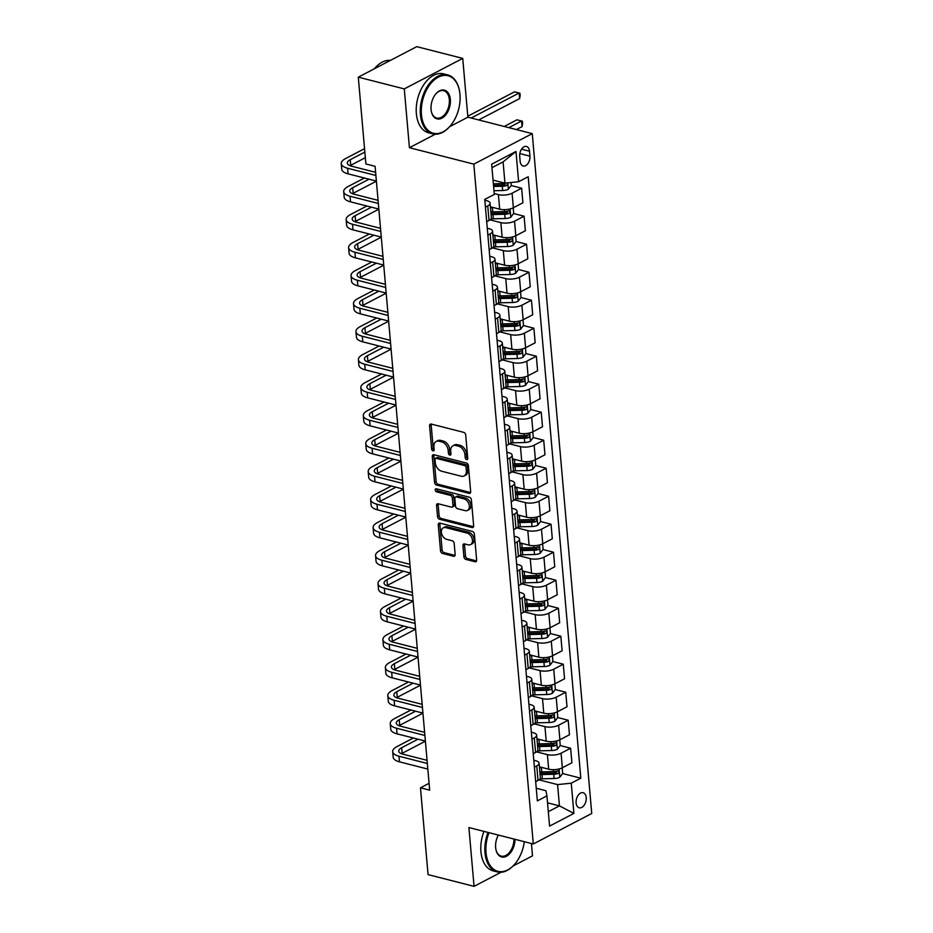 <?xml version="1.0" encoding="UTF-8"?>
<svg xmlns="http://www.w3.org/2000/svg" width="933" height="933" viewBox="0 0 933 933"><rect width="100%" height="100%" fill="white"/><g stroke="black" fill="none" stroke-linecap="round" stroke-linejoin="round"><path stroke-width="1.4" d="M466.617 459.596A1.668 1.143 -117.6 0 0 467.748 458.371L465.707 435.011A2.391 1.621 -117.6 0 0 463.713 432.352L431.209 424.06A2.391 1.621 -117.6 0 0 430.3 424.142A2.391 1.621 -117.6 0 0 429.588 425.798L431.641 449.158A1.668 1.143 -117.6 0 0 434.16 449.799L433.903 446.779A7.639 5.201 -117.6 0 1 436.143 441.484A7.639 5.201 -117.6 0 1 439.058 441.216L441.776 441.915A7.639 5.201 -117.6 0 1 448.167 450.417L448.435 453.45A1.668 1.143 -117.6 0 0 450.954 454.091L450.697 451.071A7.639 5.201 -117.6 0 1 452.937 445.764A7.639 5.201 -117.6 0 1 455.852 445.507L458.57 446.196A7.639 5.201 -117.6 0 1 464.961 454.709L465.217 457.73A1.668 1.143 -117.6 0 0 466.617 459.596M586.227 797.61A7.791 4.863 104.3 0 0 583.102 792.712A7.791 4.863 104.3 0 0 576.116 802.893A7.791 4.863 104.3 0 0 579.241 807.791A7.791 4.863 104.3 0 0 586.227 797.61M463.911 556.768A2.391 1.621 -117.6 0 0 465.917 559.427L475.025 561.748A2.391 1.621 -117.6 0 0 475.947 561.666A2.391 1.621 -117.6 0 0 476.646 560.01L474.372 534.073A2.391 1.621 -117.6 0 0 472.378 531.413L439.875 523.11A2.391 1.621 -117.6 0 0 438.965 523.191A2.391 1.621 -117.6 0 0 438.265 524.847L440.528 550.797A2.391 1.621 -117.6 0 0 442.534 553.456L453.543 556.266A2.391 1.621 -117.6 0 0 454.453 556.185A2.391 1.621 -117.6 0 0 455.152 554.529L454.184 543.426A2.391 1.621 -117.6 0 0 452.19 540.767L446.72 539.367A6.391 4.35 -117.6 0 1 441.694 533.898A6.391 4.35 -117.6 0 1 443.257 527.833A6.391 4.35 -117.6 0 1 445.694 527.611L467.095 533.07A6.391 4.35 -117.6 0 1 472.121 538.551A6.391 4.35 -117.6 0 1 470.559 544.615A6.391 4.35 -117.6 0 1 468.121 544.837L464.552 543.927A2.391 1.621 -117.6 0 0 463.643 544.009A2.391 1.621 -117.6 0 0 462.943 545.665L463.911 556.768L465.497 555.94A2.391 1.621 -117.6 0 0 467.491 558.599L476.553 560.908M468.902 827.548L474.057 886.35L428.06 874.606L420.468 787.814L429.67 790.158L375.089 166.307L365.888 163.963L358.295 77.159L404.281 88.903L409.424 147.706L473.812 164.138L533.291 843.98L468.902 827.548M469.042 493.37A2.391 1.621 -117.6 0 0 469.964 493.289A2.391 1.621 -117.6 0 0 470.664 491.633L468.389 465.684A2.391 1.621 -117.6 0 0 466.395 463.025L433.892 454.733A2.391 1.621 -117.6 0 0 432.982 454.814A2.391 1.621 -117.6 0 0 432.282 456.47L434.545 482.419A2.391 1.621 -117.6 0 0 436.551 485.078L469.042 493.37L470.547 492.589M471.387 499.878L473.649 525.827A2.391 1.621 -117.6 0 1 472.949 527.483A2.391 1.621 -117.6 0 1 472.04 527.565L439.536 519.261A2.391 1.621 -117.6 0 1 437.542 516.602L436.562 505.499A2.391 1.621 -117.6 0 1 437.262 503.843A2.391 1.621 -117.6 0 1 438.183 503.762L451.362 507.132A2.391 1.621 -117.6 0 0 452.272 507.051A2.391 1.621 -117.6 0 0 452.971 505.394L452.33 498.024A2.391 1.621 -117.6 0 0 450.336 495.365L436.609 491.866A1.668 1.143 -117.6 0 1 436.341 488.787L469.381 497.219A2.391 1.621 -117.6 0 1 471.387 499.878M519.716 156.336L520.148 161.269A7.546 4.712 104.3 0 0 523.18 166.016A7.546 4.712 104.3 0 0 529.944 156.149L529.512 151.228A7.546 4.712 104.3 0 0 526.48 146.469A7.546 4.712 104.3 0 0 519.716 156.336M473.812 164.138L532.265 133.629L591.744 813.471L533.291 843.98M515.984 151.484L518.631 181.725L504.951 183.148L503.097 161.876L515.984 151.484L491.656 164.185L494.303 194.426L484.752 199.417L537.361 800.864L546.925 795.872L545.887 790.706L536.265 788.245M562.599 773.539L580.816 778.192L528.195 176.745L518.631 181.725M580.816 778.192L571.253 783.184L573.9 813.413L549.572 826.113L546.925 795.872M449.566 126.748L467.876 117.185L462.733 58.394L404.281 88.903M462.733 58.394L416.748 46.65L358.295 77.159M474.057 886.35L501.056 872.262M513.068 865.987L532.51 855.841L531.425 843.502M467.876 117.185L532.265 133.629M429.063 783.323L420.468 787.814M503.097 161.876L491.959 167.683M504.951 183.148L493.056 180.116M547.531 802.835L559.438 805.879L557.572 784.595L539.017 779.86M560.15 745.537L570.634 748.219L571.906 762.774L562.354 767.766A9.727 3.709 175 0 1 548.674 769.189L539.402 766.821M570.634 748.219L561.083 753.211A9.727 3.709 175 0 1 547.403 754.622L536.568 751.858M557.689 717.535L568.185 720.218L569.457 734.772L559.905 739.764A9.727 3.709 175 0 1 546.225 741.187L536.953 738.819M568.185 720.218L558.634 725.209A9.727 3.709 175 0 1 544.954 726.62L534.119 723.856M555.24 689.534L565.736 692.216L567.007 706.771L557.456 711.762A9.727 3.709 175 0 1 543.776 713.185L534.504 710.818M565.736 692.216L556.173 697.208A9.727 3.709 175 0 1 542.505 698.63L531.658 695.855M552.791 661.532L563.287 664.214L564.558 678.781L555.007 683.761A9.727 3.709 175 0 1 541.327 685.184L532.055 682.816M563.287 664.214L553.724 669.206A9.727 3.709 175 0 1 540.055 670.629L529.209 667.853M550.342 633.542L560.838 636.213L562.109 650.779L552.558 655.759A9.727 3.709 175 0 1 538.877 657.182L529.606 654.814M560.838 636.213L551.275 641.204A9.727 3.709 175 0 1 537.606 642.627L526.76 639.863M547.893 605.54L558.389 608.211L559.66 622.778L550.108 627.769A9.727 3.709 175 0 1 536.428 629.18L527.157 626.813M558.389 608.211L548.826 613.203A9.727 3.709 175 0 1 535.157 614.625L524.311 611.861M545.443 577.539L555.94 580.209L557.211 594.776L547.648 599.767A9.727 3.709 175 0 1 533.979 601.179L524.708 598.823M555.94 580.209L546.376 585.201A9.727 3.709 175 0 1 532.696 586.624L521.862 583.86M542.994 549.537L553.491 552.219L554.762 566.774L545.199 571.766A9.727 3.709 175 0 1 531.53 573.189L522.258 570.821M553.491 552.219L543.927 557.199A9.727 3.709 175 0 1 530.247 558.622L519.413 555.858M540.545 521.535L551.041 524.218L552.313 538.773L542.749 543.764A9.727 3.709 175 0 1 529.081 545.187L519.809 542.819M551.041 524.218L541.478 529.198A9.727 3.709 175 0 1 527.798 530.62L516.964 527.856M538.096 493.534L548.592 496.216L549.864 510.771L540.3 515.762A9.727 3.709 175 0 1 526.632 517.185L517.36 514.818M548.592 496.216L539.029 501.208A9.727 3.709 175 0 1 525.349 502.619L514.515 499.855M535.647 465.532L546.143 468.214L547.414 482.769L537.851 487.761A9.727 3.709 175 0 1 524.183 489.184L514.911 486.816M546.143 468.214L536.58 473.206A9.727 3.709 175 0 1 522.9 474.617L512.065 471.853M533.198 437.53L543.694 440.213L544.965 454.768L535.402 459.759A9.727 3.709 175 0 1 521.722 461.182L512.45 458.814M543.694 440.213L534.131 445.204A9.727 3.709 175 0 1 520.451 446.627L509.616 443.851M530.749 409.529L541.233 412.211L542.516 426.778L532.953 431.757A9.727 3.709 175 0 1 519.273 433.18L510.001 430.813M541.233 412.211L531.682 417.203A9.727 3.709 175 0 1 518.002 418.625L507.167 415.85M528.3 381.539L538.784 384.209L540.067 398.776L530.504 403.756A9.727 3.709 175 0 1 516.824 405.179L507.552 402.811M538.784 384.209L529.233 389.201A9.727 3.709 175 0 1 515.552 390.624L504.718 387.86M525.85 353.537L536.335 356.208L537.618 370.774L528.055 375.766A9.727 3.709 175 0 1 514.375 377.177L505.103 374.809M536.335 356.208L526.783 361.199A9.727 3.709 175 0 1 513.103 362.622L502.269 359.858M523.401 325.535L533.886 328.206L535.169 342.773L525.606 347.764A9.727 3.709 175 0 1 511.925 349.175L502.654 346.819M533.886 328.206L524.334 333.198A9.727 3.709 175 0 1 510.654 334.62L499.82 331.856M520.952 297.534L531.437 300.216L532.72 314.771L523.156 319.762A9.727 3.709 175 0 1 509.476 321.185L500.205 318.818M531.437 300.216L521.885 305.196A9.727 3.709 175 0 1 508.205 306.619L497.371 303.855M518.503 269.532L528.988 272.214L530.259 286.769L520.707 291.761A9.727 3.709 175 0 1 507.027 293.184L497.756 290.816M528.988 272.214L519.436 277.194A9.727 3.709 175 0 1 505.756 278.617L494.922 275.853M516.054 241.53L526.539 244.213L527.81 258.768L518.258 263.759A9.727 3.709 175 0 1 504.578 265.182L495.306 262.814M526.539 244.213L516.987 249.204A9.727 3.709 175 0 1 503.307 250.615L492.472 247.851M513.605 213.529L524.089 216.211L525.361 230.766L515.809 235.757A9.727 3.709 175 0 1 502.129 237.18L492.857 234.813M524.089 216.211L514.538 221.203A9.727 3.709 175 0 1 500.858 222.614L490.023 219.85M511.156 185.527L521.64 188.209L522.912 202.764L513.36 207.756A9.727 3.709 175 0 1 499.68 209.179L490.408 206.811M521.64 188.209L512.089 193.201A9.727 3.709 175 0 1 498.409 194.624L494.233 193.551M548.312 811.687L559.438 805.879L573.9 813.413M484.822 200.233L486.711 200.723A9.727 3.709 175 0 1 490.093 203.172A9.727 3.709 175 0 1 487.749 205.901L485.417 207.114M487.271 228.235L489.16 228.725A9.727 3.709 175 0 1 492.542 231.174A9.727 3.709 175 0 1 490.198 233.903L487.866 235.116M489.72 256.237L491.609 256.727A9.727 3.709 175 0 1 494.991 259.176A9.727 3.709 175 0 1 492.659 261.893L490.315 263.118M492.169 284.238L494.07 284.717A9.727 3.709 175 0 1 497.441 287.177A9.727 3.709 175 0 1 495.108 289.895L492.764 291.119M494.618 312.24L496.519 312.718A9.727 3.709 175 0 1 499.89 315.167A9.727 3.709 175 0 1 497.557 317.896L495.225 319.121M497.067 340.242L498.968 340.72A9.727 3.709 175 0 1 502.339 343.169A9.727 3.709 175 0 1 500.006 345.898L497.674 347.123M499.517 368.243L501.418 368.722A9.727 3.709 175 0 1 504.788 371.171A9.727 3.709 175 0 1 502.455 373.9L500.123 375.113M501.966 396.233L503.867 396.723A9.727 3.709 175 0 1 507.237 399.172A9.727 3.709 175 0 1 504.905 401.901L502.572 403.114M504.415 424.235L506.316 424.725A9.727 3.709 175 0 1 509.686 427.174A9.727 3.709 175 0 1 507.354 429.903L505.021 431.116M506.864 452.237L508.765 452.727A9.727 3.709 175 0 1 512.135 455.176A9.727 3.709 175 0 1 509.803 457.905L507.47 459.118M509.313 480.238L511.214 480.728A9.727 3.709 175 0 1 514.584 483.177A9.727 3.709 175 0 1 512.252 485.906L509.919 487.119M511.762 508.24L513.663 508.73A9.727 3.709 175 0 1 517.034 511.179A9.727 3.709 175 0 1 514.701 513.896L512.369 515.121M514.211 536.242L516.112 536.72A9.727 3.709 175 0 1 519.483 539.181A9.727 3.709 175 0 1 517.15 541.898L514.818 543.123M516.66 564.243L518.561 564.722A9.727 3.709 175 0 1 521.932 567.171A9.727 3.709 175 0 1 519.599 569.9L517.267 571.124M519.11 592.245L521.011 592.723A9.727 3.709 175 0 1 524.381 595.172A9.727 3.709 175 0 1 522.048 597.901L519.716 599.126M521.559 620.247L523.46 620.725A9.727 3.709 175 0 1 526.83 623.174A9.727 3.709 175 0 1 524.498 625.903L522.165 627.116M524.019 648.237L525.909 648.727A9.727 3.709 175 0 1 529.291 651.176A9.727 3.709 175 0 1 526.947 653.905L524.614 655.118M526.469 676.238L528.358 676.728A9.727 3.709 175 0 1 531.74 679.177A9.727 3.709 175 0 1 529.396 681.906L527.063 683.119M528.918 704.24L530.807 704.73A9.727 3.709 175 0 1 534.189 707.179A9.727 3.709 175 0 1 531.845 709.908L529.512 711.121M531.367 732.242L533.256 732.732A9.727 3.709 175 0 1 536.638 735.181A9.727 3.709 175 0 1 534.294 737.91L531.962 739.123M533.816 760.243L535.705 760.733A9.727 3.709 175 0 1 539.087 763.182A9.727 3.709 175 0 1 536.743 765.9L534.411 767.124M503.202 183.498L505.033 183.964M505.651 211.499L507.482 211.966M508.1 239.501L509.931 239.968M510.549 267.503L512.38 267.969M512.998 295.504L514.829 295.971M515.459 323.506L517.279 323.973M517.908 351.508L519.728 351.974M520.357 379.509L522.177 379.976M522.807 407.511L524.626 407.966M525.256 435.501L527.075 435.968M527.705 463.503L529.524 463.969M530.154 491.504L531.973 491.971M532.603 519.506L534.422 519.973M535.052 547.508L536.872 547.974M537.501 575.509L539.321 575.976M539.95 603.511L541.77 603.978M542.4 631.513L544.219 631.979M544.849 659.514L546.668 659.969M547.298 687.504L549.129 687.971M549.747 715.506L551.578 715.973M552.196 743.508L554.027 743.974M554.645 771.509L556.476 771.976M490.093 203.172L491.364 217.727A9.727 3.709 175 0 1 489.032 220.456L486.699 221.681M492.542 231.174L493.814 245.729A9.727 3.709 175 0 1 491.481 248.458L489.149 249.671M494.991 259.176L496.263 273.731A9.727 3.709 175 0 1 493.93 276.46L491.598 277.672M497.441 287.177L498.712 301.732A9.727 3.709 175 0 1 496.379 304.461L494.047 305.674M499.89 315.167L501.161 329.734A9.727 3.709 175 0 1 498.828 332.463L496.496 333.676M502.339 343.169L503.61 357.736A9.727 3.709 175 0 1 501.278 360.465L498.945 361.677M504.788 371.171L506.059 385.737A9.727 3.709 175 0 1 503.727 388.455L501.394 389.679M507.237 399.172L508.508 413.739A9.727 3.709 175 0 1 506.176 416.456L503.843 417.681M509.686 427.174L510.957 441.729A9.727 3.709 175 0 1 508.625 444.458L506.292 445.682M512.135 455.176L513.407 469.731A9.727 3.709 175 0 1 511.074 472.46L508.742 473.684M514.584 483.177L515.856 497.732A9.727 3.709 175 0 1 513.523 500.461L511.191 501.674M517.034 511.179L518.305 525.734A9.727 3.709 175 0 1 515.972 528.463L513.64 529.676M519.483 539.181L520.766 553.736A9.727 3.709 175 0 1 518.421 556.465L516.089 557.677M521.932 567.171L523.215 581.737A9.727 3.709 175 0 1 520.871 584.466L518.538 585.679M524.381 595.172L525.664 609.739A9.727 3.709 175 0 1 523.32 612.468L520.987 613.681M526.83 623.174L528.113 637.74A9.727 3.709 175 0 1 525.769 640.458L523.436 641.682M529.291 651.176L530.562 665.742A9.727 3.709 175 0 1 528.218 668.46L525.885 669.684M531.74 679.177L533.011 693.732A9.727 3.709 175 0 1 530.679 696.461L528.335 697.686M534.189 707.179L535.46 721.734A9.727 3.709 175 0 1 533.128 724.463L530.784 725.687M536.638 735.181L537.909 749.735A9.727 3.709 175 0 1 535.577 752.465L533.233 753.677M539.087 763.182L540.359 777.737A9.727 3.709 175 0 1 538.026 780.466L535.694 781.679M557.572 784.595L571.253 783.184M409.424 147.706L435.314 134.189M467.76 458.558A1.668 1.143 -117.6 0 1 466.803 456.902L466.535 453.881A7.639 5.201 -117.6 0 0 460.144 445.368L458.57 446.196M452.937 445.764L454.511 444.948A7.639 5.201 -117.6 0 1 457.438 444.679L460.144 445.368M436.143 441.484L437.729 440.656A7.639 5.201 -117.6 0 1 440.644 440.399L443.35 441.087A7.639 5.201 -117.6 0 1 449.741 449.601L450.009 452.622A1.668 1.143 -117.6 0 0 450.966 454.278M431.268 424.072A2.391 1.621 -117.6 0 0 431.174 424.97L433.215 448.33A1.668 1.143 -117.6 0 0 434.172 449.986M433.95 454.744A2.391 1.621 -117.6 0 0 433.857 455.642L436.131 481.591A2.391 1.621 -117.6 0 0 438.125 484.25L470.57 492.531M466.068 467.456A1.668 1.143 -117.6 0 0 464.681 465.602L436.143 458.313A1.668 1.143 -117.6 0 0 435.011 459.537L435.291 462.721A7.639 5.201 -117.6 0 0 441.694 471.235L461.194 476.215A7.639 5.201 -117.6 0 0 464.109 475.947A7.639 5.201 -117.6 0 0 466.348 470.652L466.068 467.456L467.655 466.64A1.668 1.143 -117.6 0 0 466.255 464.774L464.681 465.602M435.513 458.371L437.087 457.555A1.668 1.143 -117.6 0 1 437.729 457.497L466.255 464.774M464.109 475.947L465.695 475.119A7.639 5.201 -117.6 0 0 467.934 469.824L466.348 470.652M467.655 466.64L467.934 469.824M473.556 526.725L441.111 518.445L439.536 519.261M438.242 503.773A2.391 1.621 -117.6 0 0 438.148 504.671L439.116 515.786A2.391 1.621 -117.6 0 0 441.111 518.445M452.272 507.051L453.858 506.222A2.391 1.621 -117.6 0 0 454.558 504.566L453.916 497.196A2.391 1.621 -117.6 0 0 451.91 494.537L438.195 491.038L436.609 491.866M436.784 488.904A1.668 1.143 -117.6 0 0 438.195 491.038M465.042 510.619A6.391 4.35 -117.6 0 0 467.48 510.398A6.391 4.35 -117.6 0 0 469.031 504.333A6.391 4.35 -117.6 0 0 464.016 498.852L456.47 496.927A2.391 1.621 -117.6 0 0 455.561 497.009A2.391 1.621 -117.6 0 0 454.861 498.665L455.502 506.036A2.391 1.621 -117.6 0 0 457.497 508.695L465.042 510.619M467.48 510.398L469.066 509.581A6.391 4.35 -117.6 0 0 470.617 503.505A6.391 4.35 -117.6 0 0 465.59 498.035L464.016 498.852M455.561 497.009L457.135 496.193A2.391 1.621 -117.6 0 1 458.056 496.111L465.59 498.035M464.611 543.939A2.391 1.621 -117.6 0 0 464.517 544.837L465.497 555.94M470.559 544.615L472.145 543.787A6.391 4.35 -117.6 0 0 473.696 537.723A6.391 4.35 -117.6 0 0 468.669 532.242L467.095 533.07M443.257 527.833L444.831 527.005A6.391 4.35 -117.6 0 1 447.28 526.783L468.669 532.242M439.933 523.133A2.391 1.621 -117.6 0 0 439.84 524.031L442.114 549.969A2.391 1.621 -117.6 0 0 444.108 552.628L455.059 555.427M510.992 182.518L511.249 185.399L508.287 189.294A6.449 2.461 175 0 1 502.665 190.519L493.977 190.729M505.674 183.078A6.449 2.461 175 0 1 502.059 183.568L493.37 183.789M493.604 186.472L502.292 186.262A6.449 2.461 -5 0 0 506.502 185.597C507.937 184.139 507.867 183.241 506.269 182.903M506.502 185.597L503.855 184.921A3.289 1.248 175 0 1 502.7 185.026L493.499 185.259M478.699 119.949L519.634 98.583L519.145 92.985L514.538 91.819L467.795 116.217M471.165 118.025L519.145 92.985L519.961 93.242L520.159 95.481L519.634 98.583M364.546 148.662L345.63 158.528A18.24 6.963 -5 0 0 341.256 163.648A18.24 6.963 -5 0 0 347.577 168.243L375.882 175.462M341.256 163.648L341.746 169.246A18.24 6.963 -5 0 0 348.067 173.841L376.372 181.06M375.614 172.325L351.531 166.179A12.164 4.642 175 0 1 347.309 163.112A12.164 4.642 175 0 1 350.237 159.706L364.85 152.079M350.027 165.701A12.164 4.642 175 0 1 350.726 165.304L365.339 157.677M493.429 207.581L492.379 207.604A18.613 7.102 175 0 1 490.478 207.616M513.208 207.837L513.698 213.4L510.736 217.296A6.449 2.461 175 0 1 505.115 218.52L493.359 218.812A18.613 7.102 175 0 1 491.061 218.812M491.085 214.555A18.613 7.102 -5 0 0 492.986 214.555L504.741 214.263A6.449 2.461 -5 0 0 508.951 213.599C510.386 212.141 510.316 211.243 508.718 210.905A6.449 2.461 175 0 1 504.508 211.569L492.752 211.861A18.613 7.102 175 0 1 490.851 211.873M508.951 213.599L506.304 212.922A3.289 1.248 175 0 1 505.15 213.027L493.394 213.319A15.453 5.901 175 0 1 490.98 213.307M509.336 210.87L508.718 210.905M516.369 129.57L522.083 126.585L521.594 120.987L516.987 119.809L504.24 126.468M508.835 127.646L521.594 120.987L522.41 121.243L522.608 123.483L522.083 126.585M495.878 235.583L494.828 235.606A18.613 7.102 175 0 1 492.927 235.617M515.657 235.839L516.147 241.402L513.185 245.297A6.449 2.461 175 0 1 507.564 246.522L495.808 246.813A18.613 7.102 175 0 1 493.51 246.813M493.534 242.557A18.613 7.102 -5 0 0 495.435 242.557L507.19 242.265A6.449 2.461 -5 0 0 511.401 241.6C512.835 240.143 512.765 239.245 511.167 238.906A6.449 2.461 175 0 1 506.957 239.571L495.201 239.863A18.613 7.102 175 0 1 493.3 239.874M511.401 241.6L508.753 240.924A3.289 1.248 175 0 1 507.599 241.029L495.843 241.32A15.453 5.901 175 0 1 493.429 241.309M511.785 238.871L511.167 238.906M498.327 263.584L497.277 263.607A18.613 7.102 175 0 1 495.376 263.619M518.107 263.829L518.596 269.404L515.634 273.287A6.449 2.461 175 0 1 510.013 274.512L498.257 274.803A18.613 7.102 175 0 1 495.959 274.803M495.983 270.558A18.613 7.102 -5 0 0 497.884 270.558L509.64 270.267A6.449 2.461 -5 0 0 513.85 269.602C515.284 268.144 515.214 267.246 513.616 266.908A6.449 2.461 175 0 1 509.406 267.573L497.651 267.864A18.613 7.102 175 0 1 495.75 267.876M513.85 269.602L511.202 268.926A3.289 1.248 175 0 1 510.048 269.031L498.292 269.322A15.453 5.901 175 0 1 495.878 269.31M514.235 266.873L513.616 266.908M364.418 178.016L348.079 186.53A18.24 6.963 -5 0 0 343.706 191.65A18.24 6.963 -5 0 0 350.027 196.245L378.343 203.464M343.706 191.65L344.195 197.248A18.24 6.963 -5 0 0 350.516 201.843L378.833 209.062M378.063 200.327L353.98 194.181A12.164 4.642 175 0 1 349.758 191.113A12.164 4.642 175 0 1 352.686 187.708L369.013 179.183M352.476 193.702A12.164 4.642 175 0 1 353.175 193.306L376.384 181.189M366.867 206.006L350.528 214.532A18.24 6.963 -5 0 0 346.155 219.652A18.24 6.963 -5 0 0 352.487 224.235L380.792 231.466M346.155 219.652L346.644 225.25A18.24 6.963 -5 0 0 352.977 229.845L381.282 237.064M380.512 228.328L356.429 222.182A12.164 4.642 175 0 1 352.207 219.115A12.164 4.642 175 0 1 355.135 215.71L371.462 207.184M354.937 221.704A12.164 4.642 175 0 1 355.625 221.308L378.833 209.19M369.316 234.008L352.989 242.533A18.24 6.963 -5 0 0 348.604 247.642A18.24 6.963 -5 0 0 354.937 252.237L383.241 259.467M348.604 247.642L349.094 253.251A18.24 6.963 -5 0 0 355.426 257.846L383.731 265.065M382.962 256.33L358.878 250.184A12.164 4.642 175 0 1 354.668 247.117A12.164 4.642 175 0 1 357.584 243.711L373.911 235.186M357.386 249.694A12.164 4.642 175 0 1 358.074 249.309L381.282 237.192M500.776 291.586L499.726 291.609A18.613 7.102 175 0 1 497.825 291.621M520.556 291.831L521.046 297.405L518.083 301.289A6.449 2.461 175 0 1 512.462 302.514L500.706 302.805A18.613 7.102 175 0 1 498.409 302.805M498.432 298.56A18.613 7.102 -5 0 0 500.333 298.548L512.089 298.257A6.449 2.461 -5 0 0 516.299 297.592C517.733 296.146 517.663 295.248 516.066 294.91A6.449 2.461 175 0 1 511.855 295.574L500.1 295.866A18.613 7.102 175 0 1 498.199 295.878M516.299 297.592L513.651 296.927A3.289 1.248 175 0 1 512.497 297.032L500.741 297.324A15.453 5.901 175 0 1 498.327 297.3M516.684 294.875L516.066 294.91M371.766 262.01L355.438 270.535A18.24 6.963 -5 0 0 351.053 275.643A18.24 6.963 -5 0 0 357.386 280.238L385.691 287.469M351.053 275.643L351.543 281.241A18.24 6.963 -5 0 0 357.875 285.836L386.18 293.067M385.411 284.332L361.328 278.174A12.164 4.642 175 0 1 357.117 275.118A12.164 4.642 175 0 1 360.033 271.713L376.361 263.188M359.835 277.696A12.164 4.642 175 0 1 360.523 277.311L383.743 265.194M459.981 94.443A29.681 18.555 104.3 0 0 459.502 90.968A29.681 18.555 104.3 0 0 437.064 77.882A29.681 18.555 104.3 0 0 421.436 114.561A29.681 18.555 104.3 0 0 450.721 125.384A29.681 18.555 104.3 0 0 459.981 94.443M450.569 125.57A30.404 19.01 -75.7 0 1 450.417 125.757A30.404 19.01 -75.7 0 1 432.632 133.827A30.404 19.01 -75.7 0 1 420.41 114.666A30.404 19.01 -75.7 0 1 447.677 74.897A30.404 19.01 -75.7 0 1 459.421 90.489A30.404 19.01 -75.7 0 1 459.456 90.734M450.347 99.469A14.835 9.283 -75.7 0 1 442.522 117.803A14.835 9.283 -75.7 0 1 431.303 111.26A14.835 9.283 -75.7 0 1 431.069 109.534A14.835 9.283 -75.7 0 1 435.699 94.058A14.835 9.283 -75.7 0 1 450.347 99.469M431.268 111.027A14.112 8.817 104.3 0 0 436.667 118.025A14.112 8.817 104.3 0 0 449.321 99.574A14.112 8.817 104.3 0 0 443.641 90.688A14.112 8.817 104.3 0 0 435.548 94.245M374.331 68.797A30.404 19.01 -75.7 0 1 390.391 60.4M432.632 133.827L428.585 132.789A30.404 19.01 -75.7 0 1 416.363 113.628A30.404 19.01 -75.7 0 1 443.63 73.859L447.677 74.897M488.997 832.679A29.681 18.555 104.3 0 0 486.011 852.645A29.681 18.555 104.3 0 0 515.296 863.468A29.681 18.555 104.3 0 0 524.323 841.694M515.144 863.655A30.404 19.01 -75.7 0 1 514.993 863.841A30.404 19.01 -75.7 0 1 497.207 871.912A30.404 19.01 -75.7 0 1 484.985 852.75A30.404 19.01 -75.7 0 1 487.994 832.423M514.993 839.315A14.835 9.283 -75.7 0 1 506.502 856.237A14.835 9.283 -75.7 0 1 495.878 849.357A14.835 9.283 -75.7 0 1 495.645 847.619A14.835 9.283 -75.7 0 1 498.327 835.058M495.843 849.112A14.112 8.817 104.3 0 0 501.243 856.121A14.112 8.817 104.3 0 0 513.955 839.047M497.207 871.912L493.16 870.874A30.404 19.01 -75.7 0 1 480.938 851.724A30.404 19.01 -75.7 0 1 483.947 831.385M503.225 319.587L502.176 319.611A18.613 7.102 175 0 1 500.275 319.622M523.005 319.832L523.495 325.407L520.532 329.291A6.449 2.461 175 0 1 514.911 330.515L503.155 330.807A18.613 7.102 175 0 1 500.858 330.807M500.881 326.562A18.613 7.102 -5 0 0 502.782 326.55L514.538 326.258A6.449 2.461 -5 0 0 518.748 325.594C520.194 324.148 520.113 323.25 518.515 322.911A6.449 2.461 175 0 1 514.305 323.576L502.549 323.868A18.613 7.102 175 0 1 500.648 323.879M518.748 325.594L516.101 324.917A3.289 1.248 175 0 1 514.946 325.034L503.19 325.325A15.453 5.901 175 0 1 500.776 325.302M519.133 322.876L518.515 322.911M374.215 290.011L357.887 298.537A18.24 6.963 -5 0 0 353.502 303.645A18.24 6.963 -5 0 0 359.835 308.24L388.14 315.471M353.502 303.645L353.992 309.243A18.24 6.963 -5 0 0 360.325 313.838L388.629 321.069M387.86 312.322L363.777 306.176A12.164 4.642 175 0 1 359.567 303.12A12.164 4.642 175 0 1 362.482 299.715L378.81 291.189M362.284 305.697A12.164 4.642 175 0 1 362.972 305.313L386.192 293.195M505.674 347.589L504.625 347.612A18.613 7.102 175 0 1 502.724 347.612M525.454 347.834L525.944 353.409L522.981 357.292A6.449 2.461 175 0 1 517.36 358.517L505.604 358.808A18.613 7.102 175 0 1 503.307 358.808M503.33 354.563A18.613 7.102 -5 0 0 505.243 354.552L516.987 354.26A6.449 2.461 -5 0 0 521.197 353.595C522.643 352.149 522.562 351.251 520.964 350.913A6.449 2.461 175 0 1 516.754 351.578L504.998 351.869A18.613 7.102 175 0 1 503.097 351.869M521.197 353.595L518.55 352.919A3.289 1.248 175 0 1 517.395 353.036L505.639 353.327A15.453 5.901 175 0 1 503.225 353.304M521.582 350.878L520.964 350.913M376.664 318.013L360.336 326.538A18.24 6.963 -5 0 0 355.951 331.647A18.24 6.963 -5 0 0 362.284 336.242L390.589 343.472M355.951 331.647L356.441 337.245A18.24 6.963 -5 0 0 362.774 341.84L391.079 349.07M390.309 340.323L366.226 334.177A12.164 4.642 175 0 1 362.016 331.122A12.164 4.642 175 0 1 364.931 327.705L381.259 319.191M364.733 333.699A12.164 4.642 175 0 1 365.421 333.314L388.641 321.197M508.123 375.579L507.074 375.614A18.613 7.102 175 0 1 505.173 375.614M527.915 375.836L528.393 381.41L525.431 385.294A6.449 2.461 175 0 1 519.809 386.519L508.053 386.81A18.613 7.102 175 0 1 505.756 386.81M505.779 382.565A18.613 7.102 -5 0 0 507.692 382.553L519.436 382.262A6.449 2.461 -5 0 0 523.646 381.597C525.092 380.151 525.011 379.253 523.413 378.915A6.449 2.461 175 0 1 519.203 379.579L507.447 379.871A18.613 7.102 175 0 1 505.546 379.871M523.646 381.597L520.999 380.921A3.289 1.248 175 0 1 519.844 381.026L508.088 381.329A15.453 5.901 175 0 1 505.674 381.305M524.031 378.88L523.413 378.915M379.113 346.015L362.785 354.54A18.24 6.963 -5 0 0 358.4 359.648A18.24 6.963 -5 0 0 364.733 364.243L393.038 371.462M358.4 359.648L358.89 365.246A18.24 6.963 -5 0 0 365.223 369.841L393.528 377.072M392.758 368.325L368.675 362.179A12.164 4.642 175 0 1 364.465 359.123A12.164 4.642 175 0 1 367.38 355.706L383.708 347.181M367.182 361.701A12.164 4.642 175 0 1 367.87 361.304L391.09 349.187M510.573 403.581L509.535 403.616A18.613 7.102 175 0 1 507.622 403.616M530.364 403.837L530.842 409.4L527.88 413.296A6.449 2.461 175 0 1 522.258 414.52L510.514 414.812A18.613 7.102 175 0 1 508.205 414.812M508.24 410.567A18.613 7.102 -5 0 0 510.141 410.555L521.885 410.263A6.449 2.461 -5 0 0 526.095 409.599C527.542 408.141 527.46 407.255 525.862 406.916A6.449 2.461 175 0 1 521.652 407.569L509.896 407.861A18.613 7.102 175 0 1 507.995 407.873M526.095 409.599L523.448 408.922A3.289 1.248 175 0 1 522.293 409.027L510.538 409.319A15.453 5.901 175 0 1 508.123 409.307M526.48 406.881L525.862 406.916M381.562 374.016L365.235 382.542A18.24 6.963 -5 0 0 360.849 387.65A18.24 6.963 -5 0 0 367.182 392.245L395.487 399.464M360.849 387.65L361.339 393.248A18.24 6.963 -5 0 0 367.672 397.843L395.977 405.062M395.207 396.327L371.124 390.181A12.164 4.642 175 0 1 366.914 387.113A12.164 4.642 175 0 1 369.83 383.708L386.157 375.183M369.631 389.702A12.164 4.642 175 0 1 370.319 389.306L393.539 377.189M513.022 431.582L511.984 431.606A18.613 7.102 175 0 1 510.071 431.617M532.813 431.839L533.291 437.402L530.329 441.297A6.449 2.461 175 0 1 524.708 442.522L512.963 442.813A18.613 7.102 175 0 1 510.654 442.813M510.689 438.568A18.613 7.102 -5 0 0 512.59 438.557L524.334 438.265A6.449 2.461 -5 0 0 528.544 437.6C529.991 436.143 529.909 435.245 528.311 434.906A6.449 2.461 175 0 1 524.101 435.571L512.345 435.863A18.613 7.102 175 0 1 510.444 435.874M528.544 437.6L525.897 436.924A3.289 1.248 175 0 1 524.743 437.029L512.987 437.32A15.453 5.901 175 0 1 510.573 437.309M528.929 434.871L528.311 434.906M384.011 402.018L367.684 410.532A18.24 6.963 -5 0 0 363.299 415.651A18.24 6.963 -5 0 0 369.631 420.247L397.936 427.466M363.299 415.651L363.788 421.25A18.24 6.963 -5 0 0 370.121 425.845L398.426 433.064M397.656 424.328L373.585 418.182A12.164 4.642 175 0 1 369.363 415.115A12.164 4.642 175 0 1 372.279 411.71L388.606 403.184M372.08 417.704A12.164 4.642 175 0 1 372.768 417.308L395.989 405.19M515.471 459.584L514.433 459.607A18.613 7.102 175 0 1 512.532 459.619M535.262 459.841L535.74 465.404L532.778 469.299A6.449 2.461 175 0 1 527.157 470.524L515.413 470.815A18.613 7.102 175 0 1 513.115 470.815M513.138 466.558A18.613 7.102 -5 0 0 515.039 466.558L526.783 466.267A6.449 2.461 -5 0 0 530.994 465.602C532.44 464.144 532.358 463.246 530.76 462.908A6.449 2.461 175 0 1 526.55 463.573L514.806 463.864A18.613 7.102 175 0 1 512.893 463.876M530.994 465.602L528.346 464.926A3.289 1.248 175 0 1 527.192 465.031L515.436 465.322A15.453 5.901 175 0 1 513.022 465.31M531.378 462.873L530.76 462.908M386.46 430.008L370.133 438.533A18.24 6.963 -5 0 0 365.748 443.653A18.24 6.963 -5 0 0 372.08 448.248L400.385 455.467M365.748 443.653L366.237 449.251A18.24 6.963 -5 0 0 372.57 453.846L400.875 461.065M400.105 452.33L376.034 446.184A12.164 4.642 175 0 1 371.812 443.117A12.164 4.642 175 0 1 374.728 439.711L391.055 431.186M374.53 445.706A12.164 4.642 175 0 1 375.218 445.309L398.438 433.192M517.92 487.586L516.882 487.609A18.613 7.102 175 0 1 514.981 487.621M537.711 487.842L538.189 493.405L535.227 497.301A6.449 2.461 175 0 1 529.606 498.525L517.862 498.817A18.613 7.102 175 0 1 515.564 498.817M515.587 494.56A18.613 7.102 -5 0 0 517.488 494.56L529.233 494.268A6.449 2.461 -5 0 0 533.443 493.604C534.889 492.146 534.807 491.248 533.209 490.91A6.449 2.461 175 0 1 528.999 491.574L517.255 491.866A18.613 7.102 175 0 1 515.343 491.878M533.443 493.604L530.795 492.927A3.289 1.248 175 0 1 529.641 493.032L517.897 493.324A15.453 5.901 175 0 1 515.471 493.312M533.828 490.875L533.209 490.91M388.909 458.01L372.582 466.535A18.24 6.963 -5 0 0 368.197 471.655A18.24 6.963 -5 0 0 374.53 476.238L402.834 483.469M368.197 471.655L368.687 477.253A18.24 6.963 -5 0 0 375.019 481.848L403.324 489.067M402.555 480.332L378.483 474.186A12.164 4.642 175 0 1 374.261 471.118A12.164 4.642 175 0 1 377.177 467.713L393.504 459.188M376.979 473.707A12.164 4.642 175 0 1 377.667 473.311L400.887 461.194M520.369 515.587L519.331 515.611A18.613 7.102 175 0 1 517.43 515.622M540.16 515.832L540.65 521.407L537.676 525.291A6.449 2.461 175 0 1 532.055 526.515L520.311 526.807A18.613 7.102 175 0 1 518.013 526.807M518.037 522.562A18.613 7.102 -5 0 0 519.938 522.562L531.682 522.258A6.449 2.461 -5 0 0 535.892 521.605C537.338 520.148 537.256 519.249 535.659 518.911A6.449 2.461 175 0 1 531.448 519.576L519.704 519.868A18.613 7.102 175 0 1 517.803 519.879M535.892 521.605L533.244 520.929A3.289 1.248 175 0 1 532.09 521.034L520.346 521.325A15.453 5.901 175 0 1 517.92 521.314M536.277 518.876L535.659 518.911M391.359 486.011L375.031 494.537A18.24 6.963 -5 0 0 370.646 499.645A18.24 6.963 -5 0 0 376.979 504.24L405.284 511.471M370.646 499.645L371.136 505.254A18.24 6.963 -5 0 0 377.468 509.85L405.773 517.069M405.015 508.333L380.932 502.187A12.164 4.642 175 0 1 376.71 499.12A12.164 4.642 175 0 1 379.626 495.715L395.954 487.189M379.428 501.697A12.164 4.642 175 0 1 380.116 501.313L403.336 489.195M522.818 543.589L521.78 543.612A18.613 7.102 175 0 1 519.879 543.624M542.609 543.834L543.099 549.409L540.125 553.292A6.449 2.461 175 0 1 534.504 554.517L522.76 554.808A18.613 7.102 175 0 1 520.462 554.808M520.486 550.563A18.613 7.102 -5 0 0 522.387 550.552L534.131 550.26A6.449 2.461 -5 0 0 538.341 549.595C539.787 548.149 539.706 547.251 538.108 546.913A6.449 2.461 175 0 1 533.898 547.578L522.153 547.869A18.613 7.102 175 0 1 520.252 547.881M538.341 549.595L535.694 548.931A3.289 1.248 175 0 1 534.539 549.036L522.795 549.327A15.453 5.901 175 0 1 520.369 549.304M538.726 546.878L538.108 546.913M393.808 514.013L377.48 522.538A18.24 6.963 -5 0 0 373.107 527.646A18.24 6.963 -5 0 0 379.428 532.242L407.733 539.472M373.107 527.646L373.597 533.244A18.24 6.963 -5 0 0 379.918 537.84L408.222 545.07M407.464 536.335L383.381 530.177A12.164 4.642 175 0 1 379.16 527.122A12.164 4.642 175 0 1 382.075 523.716L398.403 515.191M381.877 529.699A12.164 4.642 175 0 1 382.565 529.314L405.785 517.197M525.267 571.591L524.229 571.614A18.613 7.102 175 0 1 522.328 571.626M545.059 571.836L545.548 577.41L542.574 581.294A6.449 2.461 175 0 1 536.953 582.519L525.209 582.81A18.613 7.102 175 0 1 522.912 582.81M522.935 578.565A18.613 7.102 -5 0 0 524.836 578.553L536.592 578.262A6.449 2.461 -5 0 0 540.79 577.597C542.236 576.151 542.155 575.253 540.557 574.915A6.449 2.461 175 0 1 536.347 575.579L524.603 575.871A18.613 7.102 175 0 1 522.702 575.883M540.79 577.597L538.154 576.921A3.289 1.248 175 0 1 536.988 577.037L525.244 577.329A15.453 5.901 175 0 1 522.818 577.305M541.175 574.88L540.557 574.915M396.257 542.015L379.929 550.54A18.24 6.963 -5 0 0 375.556 555.648A18.24 6.963 -5 0 0 381.877 560.243L410.182 567.474M375.556 555.648L376.046 561.246A18.24 6.963 -5 0 0 382.367 565.841L410.672 573.072M409.914 564.325L385.83 558.179A12.164 4.642 175 0 1 381.609 555.123A12.164 4.642 175 0 1 384.524 551.718L400.852 543.193M384.326 557.701A12.164 4.642 175 0 1 385.014 557.316L408.234 545.199M527.716 599.592L526.678 599.616A18.613 7.102 175 0 1 524.778 599.616M547.508 599.837L547.998 605.412L545.024 609.296A6.449 2.461 175 0 1 539.402 610.52L527.658 610.812A18.613 7.102 175 0 1 525.361 610.812M525.384 606.567A18.613 7.102 -5 0 0 527.285 606.555L539.041 606.263A6.449 2.461 -5 0 0 543.251 605.599C544.685 604.152 544.604 603.254 543.006 602.916A6.449 2.461 175 0 1 538.796 603.581L527.052 603.873A18.613 7.102 175 0 1 525.151 603.873M543.251 605.599L540.604 604.922A3.289 1.248 175 0 1 539.437 605.039L527.693 605.33A15.453 5.901 175 0 1 525.267 605.307M543.624 602.881L543.006 602.916M398.706 570.016L382.378 578.542A18.24 6.963 -5 0 0 378.005 583.65A18.24 6.963 -5 0 0 384.326 588.245L412.631 595.476M378.005 583.65L378.495 589.248A18.24 6.963 -5 0 0 384.816 593.843L413.121 601.074M412.363 592.327L388.28 586.181A12.164 4.642 175 0 1 384.058 583.125A12.164 4.642 175 0 1 386.973 579.708L403.313 571.194M386.775 585.702A12.164 4.642 175 0 1 387.463 585.318L410.683 573.2M530.166 627.582L529.128 627.617A18.613 7.102 175 0 1 527.227 627.617M549.957 627.839L550.447 633.414L547.484 637.297A6.449 2.461 175 0 1 541.863 638.522L530.107 638.813A18.613 7.102 175 0 1 527.81 638.813M527.833 634.568A18.613 7.102 -5 0 0 529.734 634.557L541.49 634.265A6.449 2.461 -5 0 0 545.7 633.6C547.135 632.154 547.053 631.256 545.455 630.918A6.449 2.461 175 0 1 541.245 631.583L529.501 631.874A18.613 7.102 175 0 1 527.6 631.874M545.7 633.6L543.053 632.924A3.289 1.248 175 0 1 541.886 633.029L530.142 633.332A15.453 5.901 175 0 1 527.716 633.309M546.073 630.883L545.455 630.918M401.155 598.018L384.828 606.543A18.24 6.963 -5 0 0 380.454 611.651A18.24 6.963 -5 0 0 386.775 616.246L415.08 623.466M380.454 611.651L380.944 617.249A18.24 6.963 -5 0 0 387.265 621.845L415.57 629.075M414.812 620.328L390.729 614.182A12.164 4.642 175 0 1 386.507 611.115A12.164 4.642 175 0 1 389.434 607.71L405.762 599.184M389.224 613.704A12.164 4.642 175 0 1 389.924 613.308L413.132 601.19M532.615 655.584L531.577 655.619A18.613 7.102 175 0 1 529.676 655.619M552.406 655.841L552.896 661.404L549.934 665.299A6.449 2.461 175 0 1 544.312 666.524L532.556 666.815A18.613 7.102 175 0 1 530.259 666.815M530.282 662.57A18.613 7.102 -5 0 0 532.183 662.558L543.939 662.267A6.449 2.461 -5 0 0 548.149 661.602C549.584 660.144 549.502 659.258 547.904 658.92A6.449 2.461 175 0 1 543.706 659.573L531.95 659.864A18.613 7.102 175 0 1 530.049 659.876M548.149 661.602L545.502 660.926A3.289 1.248 175 0 1 544.336 661.03L532.591 661.322A15.453 5.901 175 0 1 530.177 661.31M548.522 658.885L547.904 658.92M403.604 626.02L387.277 634.545A18.24 6.963 -5 0 0 382.903 639.653A18.24 6.963 -5 0 0 389.224 644.248L417.529 651.467M382.903 639.653L383.393 645.251A18.24 6.963 -5 0 0 389.714 649.846L418.019 657.065M417.261 648.33L393.178 642.184A12.164 4.642 175 0 1 388.956 639.117A12.164 4.642 175 0 1 391.883 635.711L408.211 627.186M391.673 641.706A12.164 4.642 175 0 1 392.373 641.309L415.582 629.192M535.076 683.586L534.026 683.609A18.613 7.102 175 0 1 532.125 683.621M554.855 683.842L555.345 689.405L552.383 693.301A6.449 2.461 175 0 1 546.761 694.525L535.006 694.817A18.613 7.102 175 0 1 532.708 694.817M532.731 690.572A18.613 7.102 -5 0 0 534.632 690.56L546.388 690.268A6.449 2.461 -5 0 0 550.598 689.604C552.033 688.146 551.951 687.248 550.365 686.91A6.449 2.461 175 0 1 546.155 687.574L534.399 687.866A18.613 7.102 175 0 1 532.498 687.878M550.598 689.604L547.951 688.927A3.289 1.248 175 0 1 546.785 689.032L535.041 689.324A15.453 5.901 175 0 1 532.626 689.312M550.971 686.875L550.365 686.91M406.053 654.021L389.726 662.535A18.24 6.963 -5 0 0 385.352 667.655A18.24 6.963 -5 0 0 391.673 672.25L419.978 679.469M385.352 667.655L385.842 673.253A18.24 6.963 -5 0 0 392.163 677.848L420.468 685.067M419.71 676.332L395.627 670.186A12.164 4.642 175 0 1 391.405 667.118A12.164 4.642 175 0 1 394.332 663.713L410.66 655.188M394.123 669.707A12.164 4.642 175 0 1 394.822 669.311L418.031 657.194M537.525 711.587L536.475 711.611A18.613 7.102 175 0 1 534.574 711.622M557.304 711.844L557.794 717.407L554.832 721.302A6.449 2.461 175 0 1 549.21 722.527L537.455 722.818A18.613 7.102 175 0 1 535.157 722.818M535.18 718.562A18.613 7.102 -5 0 0 537.081 718.562L548.837 718.27A6.449 2.461 -5 0 0 553.047 717.605C554.482 716.147 554.412 715.249 552.814 714.911A6.449 2.461 175 0 1 548.604 715.576L536.848 715.868A18.613 7.102 175 0 1 534.947 715.879M553.047 717.605L550.4 716.929A3.289 1.248 175 0 1 549.245 717.034L537.49 717.325A15.453 5.901 175 0 1 535.076 717.314M553.421 714.876L552.814 714.911M408.502 682.011L392.175 690.537A18.24 6.963 -5 0 0 387.801 695.656A18.24 6.963 -5 0 0 394.123 700.251L422.427 707.471M387.801 695.656L388.291 701.254A18.24 6.963 -5 0 0 394.612 705.849L422.917 713.069M422.159 704.333L398.076 698.187A12.164 4.642 175 0 1 393.854 695.12A12.164 4.642 175 0 1 396.782 691.715L413.109 683.189M396.572 697.709A12.164 4.642 175 0 1 397.271 697.313L420.48 685.195M539.974 739.589L538.924 739.612A18.613 7.102 175 0 1 537.023 739.624M559.753 739.846L560.243 745.409L557.281 749.304A6.449 2.461 175 0 1 551.66 750.529L539.904 750.82A18.613 7.102 175 0 1 537.606 750.82M537.63 746.563A18.613 7.102 -5 0 0 539.531 746.563L551.286 746.272A6.449 2.461 -5 0 0 555.497 745.607C556.931 744.149 556.861 743.251 555.263 742.913A6.449 2.461 175 0 1 551.053 743.578L539.297 743.869A18.613 7.102 175 0 1 537.396 743.881M555.497 745.607L552.849 744.931A3.289 1.248 175 0 1 551.695 745.035L539.939 745.327A15.453 5.901 175 0 1 537.525 745.315M555.87 742.878L555.263 742.913M410.952 710.013L394.624 718.538A18.24 6.963 -5 0 0 390.251 723.646A18.24 6.963 -5 0 0 396.572 728.241L424.877 735.472M390.251 723.646L390.74 729.256A18.24 6.963 -5 0 0 397.061 733.851L425.366 741.07M424.608 732.335L400.525 726.189A12.164 4.642 175 0 1 396.303 723.122A12.164 4.642 175 0 1 399.231 719.716L415.558 711.191M399.021 725.711A12.164 4.642 175 0 1 399.721 725.314L422.929 713.197M542.423 767.591L541.373 767.614A18.613 7.102 175 0 1 539.472 767.626M562.202 767.836L562.692 773.41L559.73 777.294A6.449 2.461 175 0 1 554.109 778.519L542.353 778.81A18.613 7.102 175 0 1 540.055 778.81M540.079 774.565A18.613 7.102 -5 0 0 541.98 774.565L553.736 774.262A6.449 2.461 -5 0 0 557.946 773.609C559.38 772.151 559.31 771.253 557.712 770.915A6.449 2.461 175 0 1 553.502 771.579L541.746 771.871A18.613 7.102 175 0 1 539.845 771.883M557.946 773.609L555.298 772.932A3.289 1.248 175 0 1 554.144 773.037L542.388 773.329A15.453 5.901 175 0 1 539.974 773.317M558.331 770.88L557.712 770.915M413.412 738.015L397.073 746.54A18.24 6.963 -5 0 0 392.7 751.648A18.24 6.963 -5 0 0 399.021 756.243L427.337 763.474M392.7 751.648L393.19 757.258A18.24 6.963 -5 0 0 399.511 761.853L427.827 769.072M427.057 760.337L402.974 754.191A12.164 4.642 175 0 1 398.753 751.123A12.164 4.642 175 0 1 401.68 747.718L418.007 739.193M401.482 753.701A12.164 4.642 175 0 1 402.17 753.316L425.378 741.199M548.674 769.189L547.403 754.622M546.225 741.187L544.954 726.62M543.776 713.185L542.505 698.63M541.327 685.184L540.055 670.629M538.877 657.182L537.606 642.627M536.428 629.18L535.157 614.625M533.979 601.179L532.696 586.624M531.53 573.189L530.247 558.622M529.081 545.187L527.798 530.62M526.632 517.185L525.349 502.619M524.183 489.184L522.9 474.617M521.722 461.182L520.451 446.627M519.273 433.18L518.002 418.625M516.824 405.179L515.552 390.624M514.375 377.177L513.103 362.622M511.925 349.175L510.654 334.62M509.476 321.185L508.205 306.619M507.027 293.184L505.756 278.617M504.578 265.182L503.307 250.615M502.129 237.18L500.858 222.614M499.68 209.179L498.409 194.624M489.032 220.456L487.749 205.901M513.36 207.756L512.089 193.201M515.809 235.757L514.538 221.203M491.481 248.458L490.198 233.903M518.258 263.759L516.987 249.204M493.93 276.46L492.659 261.893M520.707 291.761L519.436 277.194M496.379 304.461L495.108 289.895M523.156 319.762L521.885 305.196M498.828 332.463L497.557 317.896M525.606 347.764L524.334 333.198M501.278 360.465L500.006 345.898M528.055 375.766L526.783 361.199M503.727 388.455L502.455 373.9M530.504 403.756L529.233 389.201M506.176 416.456L504.905 401.901M532.953 431.757L531.682 417.203M508.625 444.458L507.354 429.903M535.402 459.759L534.131 445.204M511.074 472.46L509.803 457.905M537.851 487.761L536.58 473.206M513.523 500.461L512.252 485.906M540.3 515.762L539.029 501.208M515.972 528.463L514.701 513.896M542.749 543.764L541.478 529.198M518.421 556.465L517.15 541.898M545.199 571.766L543.927 557.199M520.871 584.466L519.599 569.9M547.648 599.767L546.376 585.201M523.32 612.468L522.048 597.901M550.108 627.769L548.826 613.203M525.769 640.458L524.498 625.903M552.558 655.759L551.275 641.204M528.218 668.46L526.947 653.905M555.007 683.761L553.724 669.206M530.679 696.461L529.396 681.906M557.456 711.762L556.173 697.208M533.128 724.463L531.845 709.908M559.905 739.764L558.634 725.209M535.577 752.465L534.294 737.91M562.354 767.766L561.083 753.211M538.026 780.466L536.743 765.9M521.535 149.187L529.512 151.228M519.844 153.572L529.944 156.149M466.535 453.881L464.961 454.709M457.438 444.679L455.852 445.507M450.009 452.622L448.435 453.45M449.741 449.601L448.167 450.417M443.35 441.087L441.776 441.915M440.644 440.399L439.058 441.216M433.215 448.33L431.641 449.158M431.174 424.97L429.588 425.798M466.803 456.902L465.217 457.73M438.125 484.25L436.551 485.078M436.131 481.591L434.545 482.419M433.857 455.642L432.282 456.47M437.729 457.497L436.143 458.313M473.544 526.772L472.04 527.565M439.116 515.786L437.542 516.602M438.148 504.671L436.562 505.499M454.558 504.566L452.971 505.394M453.916 497.196L452.33 498.024M451.91 494.537L450.336 495.365M458.056 496.111L456.47 496.927M464.517 544.837L462.943 545.665M447.28 526.783L445.694 527.611M455.047 555.485L453.543 556.266M444.108 552.628L442.534 553.456M442.114 549.969L440.528 550.797M439.84 524.031L438.265 524.847M476.53 560.966L475.025 561.748M467.491 558.599L465.917 559.427M508.357 189.189L507.809 182.856M502.059 183.568L501.954 182.378M502.665 190.519L502.292 186.262M347.577 168.243L348.067 173.841M350.237 159.706L350.726 165.304M510.806 217.191L510.083 208.957M492.752 211.861L492.379 207.604M493.359 218.812L492.986 214.555M504.508 211.569L504.333 209.68M505.115 218.52L504.741 214.263M513.255 245.192L512.532 236.959M495.201 239.863L494.828 235.606M495.808 246.813L495.435 242.557M506.957 239.571L506.794 237.67M507.564 246.522L507.19 242.265M515.704 273.194L514.981 264.96M497.651 267.864L497.277 263.607M498.257 274.803L497.884 270.558M509.406 267.573L509.243 265.672M510.013 274.512L509.64 270.267M350.027 196.245L350.516 201.843M352.686 187.708L353.175 193.306M352.487 224.235L352.977 229.845M355.135 215.71L355.625 221.308M354.937 252.237L355.426 257.846M357.584 243.711L358.074 249.309M518.153 301.196L517.442 292.95M500.1 295.866L499.726 291.609M500.706 302.805L500.333 298.548M511.855 295.574L511.692 293.673M512.462 302.514L512.089 298.257M357.386 280.238L357.875 285.836M360.033 271.713L360.523 277.311M520.602 329.197L519.891 320.952M502.549 323.868L502.176 319.611M503.155 330.807L502.782 326.55M514.305 323.576L514.141 321.675M514.911 330.515L514.538 326.258M359.835 308.24L360.325 313.838M362.482 299.715L362.972 305.313M523.051 357.199L522.34 348.954M504.998 351.869L504.625 347.612M505.604 358.808L505.243 354.552M516.754 351.578L516.59 349.677M517.36 358.517L516.987 354.26M362.284 336.242L362.774 341.84M364.931 327.705L365.421 333.314M525.512 385.201L524.789 376.955M507.447 379.871L507.074 375.614M508.053 386.81L507.692 382.553M519.203 379.579L519.04 377.678M519.809 386.519L519.436 382.262M364.733 364.243L365.223 369.841M367.38 355.706L367.87 361.304M527.961 413.202L527.238 404.957M509.896 407.861L509.535 403.616M510.514 414.812L510.141 410.555M521.652 407.569L521.489 405.68M522.258 414.52L521.885 410.263M367.182 392.245L367.672 397.843M369.83 383.708L370.319 389.306M530.411 441.192L529.687 432.959M512.345 435.863L511.984 431.606M512.963 442.813L512.59 438.557M524.101 435.571L523.938 433.682M524.708 442.522L524.334 438.265M369.631 420.247L370.121 425.845M372.279 411.71L372.768 417.308M532.86 469.194L532.137 460.96M514.806 463.864L514.433 459.607M515.413 470.815L515.039 466.558M526.55 463.573L526.387 461.683M527.157 470.524L526.783 466.267M372.08 448.248L372.57 453.846M374.728 439.711L375.218 445.309M535.309 497.196L534.586 488.962M517.255 491.866L516.882 487.609M517.862 498.817L517.488 494.56M528.999 491.574L528.836 489.673M529.606 498.525L529.233 494.268M374.53 476.238L375.019 481.848M377.177 467.713L377.667 473.311M537.758 525.197L537.035 516.952M519.704 519.868L519.331 515.611M520.311 526.807L519.938 522.562M531.448 519.576L531.285 517.675M532.055 526.515L531.682 522.258M376.979 504.24L377.468 509.85M379.626 495.715L380.116 501.313M540.207 553.199L539.484 544.954M522.153 547.869L521.78 543.612M522.76 554.808L522.387 550.552M533.898 547.578L533.734 545.677M534.504 554.517L534.131 550.26M379.428 532.242L379.918 537.84M382.075 523.716L382.565 529.314M542.656 581.201L541.933 572.955M524.603 575.871L524.229 571.614M525.209 582.81L524.836 578.553M536.347 575.579L536.183 573.678M536.953 582.519L536.592 578.262M381.877 560.243L382.367 565.841M384.524 551.718L385.014 557.316M545.105 609.202L544.382 600.957M527.052 603.873L526.678 599.616M527.658 610.812L527.285 606.555M538.796 603.581L538.633 601.68M539.402 610.52L539.041 606.263M384.326 588.245L384.816 593.843M386.973 579.708L387.463 585.318M547.554 637.204L546.831 628.959M529.501 631.874L529.128 627.617M530.107 638.813L529.734 634.557M541.245 631.583L541.082 629.682M541.863 638.522L541.49 634.265M386.775 616.246L387.265 621.845M389.434 607.71L389.924 613.308M550.004 665.206L549.28 656.96M531.95 659.864L531.577 655.619M532.556 666.815L532.183 662.558M543.706 659.573L543.531 657.683M544.312 666.524L543.939 662.267M389.224 644.248L389.714 649.846M391.883 635.711L392.373 641.309M552.453 693.196L551.73 684.962M534.399 687.866L534.026 683.609M535.006 694.817L534.632 690.56M546.155 687.574L545.98 685.685M546.761 694.525L546.388 690.268M391.673 672.25L392.163 677.848M394.332 663.713L394.822 669.311M554.902 721.197L554.179 712.964M536.848 715.868L536.475 711.611M537.455 722.818L537.081 718.562M548.604 715.576L548.429 713.687M549.21 722.527L548.837 718.27M394.123 700.251L394.612 705.849M396.782 691.715L397.271 697.313M557.351 749.199L556.628 740.965M539.297 743.869L538.924 739.612M539.904 750.82L539.531 746.563M551.053 743.578L550.878 741.677M551.66 750.529L551.286 746.272M396.572 728.241L397.061 733.851M399.231 719.716L399.721 725.314M559.8 777.201L559.077 768.955M541.746 771.871L541.373 767.614M542.353 778.81L541.98 774.565M553.502 771.579L553.327 769.678M554.109 778.519L553.736 774.262M399.021 756.243L399.511 761.853M401.68 747.718L402.17 753.316"/></g></svg>
